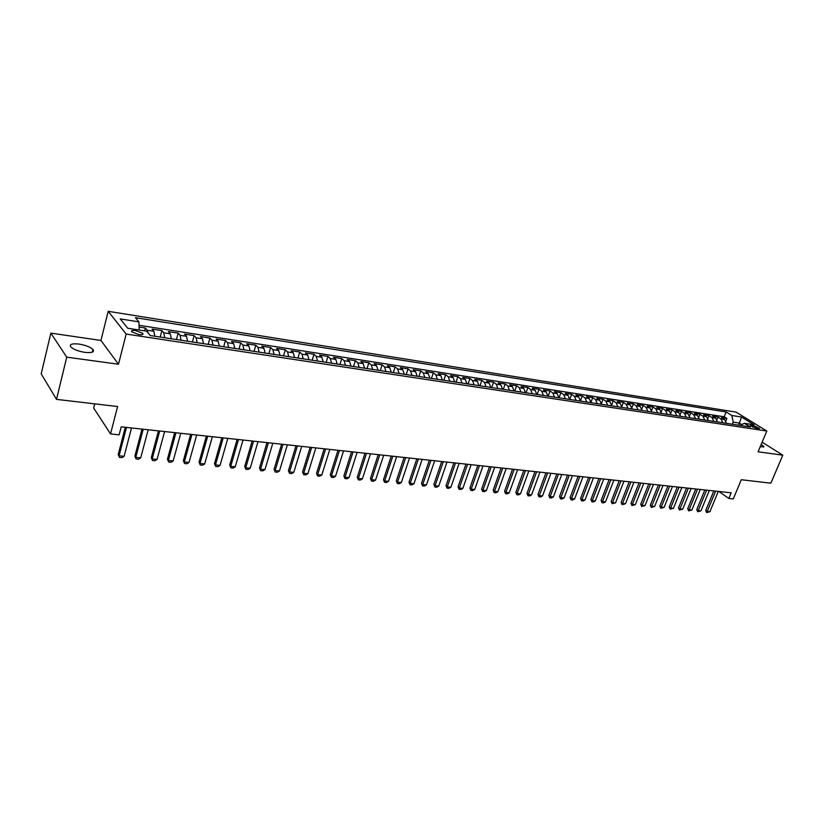 <?xml version="1.0" encoding="UTF-8"?>
<svg xmlns="http://www.w3.org/2000/svg" width="824" height="824" viewBox="0 0 824 824"><rect width="100%" height="100%" fill="white"/><g stroke="black" fill="none" stroke-linecap="round" stroke-linejoin="round"><path stroke-width="1.24" d="M84.841 352.363C91.989 353.074 94.688 352.095 92.927 349.428C90.197 346.976 85.572 345.194 79.073 344.082C71.853 343.33 69.123 344.308 70.895 347.038C73.676 349.489 78.321 351.271 84.841 352.363M760.119 446.958L763.838 446.515L761.211 444.332M138.906 334.596C142.315 334.987 143.572 334.554 142.696 333.298L135.63 330.558C132.211 330.156 130.944 330.589 131.83 331.866L138.906 334.596M94.688 403.853L93.648 407.983L110.54 433.939L119.14 434.835L121.21 426.853L731.207 492.814L728.849 498.469L733.267 498.922L741.301 479.723L770.862 483.183L782.8 455.178L762.118 442.179M50.841 333.112L41.2 373.9L56.526 399.372L66.734 357.153L118.491 364.239L126.175 334.06L108.191 311.307L100.94 340.456L50.841 333.112L66.734 357.153M126.175 334.06L766.804 431.024L736.1 412.124L108.191 311.307M726.418 423.33L724.543 419.509L721.577 417.644L726.892 418.468L725.851 421.023M722.844 422.794L720.969 418.963L718.013 417.088L716.942 419.735M718.013 417.088L712.647 416.254L715.592 418.128L717.467 421.97M708.403 420.59L706.549 416.728L703.603 414.853L709.042 415.698L707.94 418.427M699.246 419.2L697.403 415.317L694.467 413.432L699.967 414.287L698.824 417.119M689.987 417.778L688.143 413.885L685.218 411.99L690.78 412.855L689.606 415.811M680.603 416.357L678.77 412.433L675.865 410.537L681.489 411.413L680.274 414.482M671.117 414.905L669.294 410.97L666.389 409.065L672.085 409.95L670.829 413.143M661.518 413.442L659.705 409.487L656.821 407.571L662.578 408.467L661.27 411.804M651.805 411.969L650.002 407.983L647.128 406.067L652.958 406.974L651.599 410.455M641.978 410.465L640.186 406.469L637.312 404.543L643.214 405.459L641.803 409.095M632.029 408.951L630.247 404.924L627.394 402.998L633.357 403.925L631.895 407.736M621.955 407.417L620.184 403.369L617.341 401.432L623.387 402.369L621.863 406.376M611.769 405.861L610.007 401.803L607.175 399.856L613.293 400.804L611.696 405.006M601.448 404.296L599.697 400.207L596.885 398.25L603.075 399.218L601.407 403.647M590.993 402.699L589.263 398.589L586.461 396.632L592.724 397.601L590.983 402.287M580.415 401.092L578.695 396.962L575.914 394.995L582.259 395.973L580.415 400.938M569.714 399.455L568.004 395.304L565.233 393.326L571.65 394.325L569.765 399.465M558.868 397.807L557.168 393.625L554.408 391.647L560.917 392.657L559.033 397.827M547.878 396.128L546.199 391.936L543.459 389.948L550.051 390.967L548.166 396.179M536.754 394.438L535.085 390.216L532.366 388.217L539.04 389.258L537.155 394.5M525.485 392.718L523.837 388.475L521.129 386.466L527.896 387.517L526.011 392.801M514.073 390.978L512.435 386.714L509.757 384.705L516.596 385.766L514.722 391.081M502.506 389.216L500.889 384.921L498.232 382.913L505.163 383.984L503.289 389.34M490.795 387.435L489.199 383.119L486.551 381.09L493.576 382.182L491.701 387.568M478.919 385.622L477.343 381.285L474.717 379.256L481.834 380.358L479.97 385.787M466.899 383.788L465.333 379.431L462.728 377.392L469.948 378.504L468.073 383.974M454.704 381.934L453.159 377.547L450.584 375.497L457.897 376.63L456.033 382.14M442.354 380.049L440.83 375.641L438.275 373.581L445.681 374.735L443.817 380.276M429.829 378.144L428.326 373.705L425.802 371.645L433.3 372.808L431.446 378.391M417.14 376.207L415.656 371.748L413.154 369.677L420.755 370.862L418.911 376.486M404.275 374.251L402.812 369.76L400.33 367.679L408.045 368.884L406.201 374.549M391.225 372.263L389.793 367.741L387.332 365.66L395.159 366.876L393.316 372.582M378 370.244L376.589 365.702L374.158 363.611L382.089 364.847L380.255 370.594M364.589 368.204L363.199 363.631L360.799 361.53L368.843 362.787L367.01 368.575M350.983 366.134L349.613 361.53L347.254 359.429L355.401 360.696L353.578 366.526M337.181 364.033L335.842 359.408L333.514 357.286L341.775 358.574L339.962 364.455M323.183 361.901L321.875 357.245L319.578 355.123L327.962 356.421L326.149 362.344M308.99 359.738L307.702 355.051L305.436 352.919L313.944 354.248L312.142 360.212M294.58 357.534L293.323 352.827L291.099 350.694L299.73 352.033L297.938 358.049M279.964 355.309L278.739 350.571L276.545 348.428L285.3 349.788L283.518 355.855M265.132 353.053L263.938 348.284L261.774 346.132L270.663 347.512L268.892 353.62M250.084 350.756L248.92 345.967L246.798 343.804L255.811 345.204L254.05 351.364M234.799 348.428L233.666 343.608L231.585 341.435L240.742 342.856L238.981 349.067M219.287 346.07L218.195 341.208L216.156 339.035L225.446 340.477L223.695 346.739M203.538 343.67L202.477 338.777L200.49 336.604L209.914 338.067L208.184 344.37M187.553 341.229L186.523 336.316L184.576 334.122L194.155 335.615L192.425 341.97M171.32 338.757L170.331 333.813L168.426 331.608L178.149 333.123L176.429 339.539M154.83 336.243L153.882 331.269L152.018 329.064L161.895 330.599L160.196 337.057M753.301 425.503L750.231 425.544L756.607 428.449L759.656 428.408L753.301 425.503L752.621 427.141M738.52 425.184L739.386 423.103L733.216 422.146L731.836 415.502L726.14 411.969L135.455 317.683L138.926 321.865L120.222 318.909L127.689 328.24L146.631 331.166L150.277 335.553L750.283 426.966L744.391 423.309L740.086 425.421M731.836 415.502L741.487 417.026L754.084 424.803L744.391 423.309M726.892 418.468L724.183 416.779L139.05 325.284M148.093 332.927L147.228 330.239L145.395 328.034L139.112 327.056M161.895 330.599L163.78 332.793L164.748 337.758M178.149 333.123L180.075 335.317L181.084 340.25M194.155 335.615L196.133 337.799L197.173 342.691M209.914 338.067L211.933 340.24L213.025 345.112M225.446 340.477L227.506 342.65L228.629 347.491M240.742 342.856L242.843 345.019L243.997 349.829M255.811 345.204L257.953 347.357L259.138 352.136M270.663 347.512L272.847 349.664L274.062 354.413M285.3 349.788L287.514 351.93L288.761 356.648M299.73 352.033L301.975 354.166L303.253 358.862M313.944 354.248L316.231 356.37L317.528 361.036M327.962 356.421L330.28 358.543L331.608 363.178M341.775 358.574L344.133 360.685L345.483 365.289M355.401 360.696L357.791 362.797L359.171 367.38M368.843 362.787L371.253 364.877L372.654 369.43M382.089 364.847L384.53 366.938L385.962 371.459M395.159 366.876L397.621 368.956L399.074 373.457M408.045 368.884L410.537 370.954L412.01 375.435M420.755 370.862L423.279 372.922L424.772 377.371M433.3 372.808L435.855 374.868L437.369 379.298M445.681 374.735L448.246 376.784L449.78 381.182M457.897 376.63L460.482 378.679L462.037 383.057M469.948 378.504L472.554 380.544L474.13 384.89M481.834 380.358L484.471 382.387L486.067 386.714M493.576 382.182L496.233 384.211L497.84 388.506M505.163 383.984L507.842 386.003L509.469 390.277M516.596 385.766L519.295 387.774L520.933 392.028M527.896 387.517L530.605 389.525L532.263 393.748M539.04 389.258L541.77 391.246L543.449 395.458M550.051 390.967L552.801 392.955L554.49 397.137M560.917 392.657L563.688 394.634L565.388 398.795M571.65 394.325L574.431 396.303L576.151 400.443M582.259 395.973L585.05 397.941L586.781 402.061M592.724 397.601L595.536 399.558L597.276 403.657M603.075 399.218L605.898 401.164L607.649 405.243M613.293 400.804L616.125 402.751L617.897 406.798M623.387 402.369L626.24 404.306L628.012 408.344M633.357 403.925L636.221 405.851L638.013 409.868M643.214 405.459L646.088 407.375L647.891 411.372M652.958 406.974L655.842 408.889L657.655 412.855M662.578 408.467L665.473 410.373L667.296 414.328M672.085 409.95L675 411.846L676.823 415.78M681.489 411.413L684.404 413.308L686.248 417.212M690.78 412.855L693.705 414.74L695.559 418.633M699.967 414.287L702.903 416.161L704.757 420.034M709.042 415.698L711.988 417.572L713.852 421.424M732.361 424.236L733.216 422.146M110.54 433.939L117.585 406.531L56.526 399.372M766.804 431.024L758.08 451.789L782.8 455.178M718.909 491.485L728.849 498.469M741.775 424.587L739.386 423.103L741.487 417.026M724.183 416.779L726.14 411.969M145.395 328.034L144.653 330.857M138.926 321.865L139.215 330.022M118.491 364.239L100.94 340.456M718.271 491.423L709.855 511.745L706.662 512.569L707.188 511.488L705.756 510.447L713.811 490.939M709.855 511.745L707.188 511.488L715.592 491.135M706.662 512.569L705.756 510.447M709.32 490.455L700.915 510.89L697.691 511.725L698.206 510.633L696.785 509.593L704.839 489.971M700.915 510.89L698.206 510.633L706.621 490.156M697.691 511.725L696.785 509.593M700.276 489.477L691.861 510.035L688.617 510.87L689.121 509.778L687.71 508.727L695.765 488.982M691.861 510.035L689.121 509.778L697.537 489.178M688.617 510.87L687.71 508.727M691.12 488.488L682.705 509.17L679.439 510.015L679.944 508.913L678.523 507.852L686.577 487.993M682.705 509.17L679.944 508.913L688.359 488.189M679.439 510.015L678.523 507.852M681.86 487.478L673.445 508.295L670.159 509.139L670.654 508.027L669.243 506.966L677.297 486.984M673.445 508.295L670.654 508.027L679.069 487.18M670.159 509.139L669.243 506.966M672.497 486.469L664.082 507.409L660.776 508.253L661.25 507.141L659.849 506.07L667.904 485.975M664.082 507.409L661.25 507.141L669.665 486.16M660.776 508.253L659.849 506.07M663.021 485.449L654.606 506.513L651.279 507.368L651.743 506.235L650.342 505.174L658.397 484.945M654.606 506.513L651.743 506.235L660.158 485.13M651.279 507.368L650.342 505.174M653.432 484.409L645.017 505.606L641.659 506.461L642.123 505.328L640.722 504.257L648.776 483.904M645.017 505.606L642.123 505.328L650.527 484.09M641.659 506.461L640.722 504.257M643.729 483.358L635.314 504.679L631.936 505.545L632.379 504.401L630.999 503.33L639.043 482.854M635.314 504.679L632.379 504.401L640.794 483.039M631.936 505.545L630.999 503.33M633.903 482.298L625.498 503.752L622.099 504.628L622.532 503.474L621.152 502.393L629.196 481.783M625.498 503.752L622.532 503.474L630.937 481.978M622.099 504.628L621.152 502.393M623.964 481.216L615.569 502.815L612.139 503.691L612.562 502.527L611.192 501.435L619.226 480.711M615.569 502.815L612.562 502.527L620.966 480.897M612.139 503.691L611.192 501.435M613.911 480.135L605.516 501.857L603.58 502.887L602.066 502.743L602.478 501.569L601.108 500.477L609.142 479.62M605.516 501.857L602.478 501.569L610.872 479.805M602.066 502.743L601.108 500.477M603.735 479.032L595.34 500.899L593.404 501.929L591.869 501.785L592.26 500.611L590.901 499.509L598.935 478.517M595.34 500.899L592.26 500.611L600.655 478.703M591.869 501.785L590.901 499.509M593.424 477.92L585.04 499.921L583.093 500.961L581.538 500.817L581.919 499.632L580.57 498.52L588.594 477.395M585.04 499.921L581.919 499.632L590.314 477.58M581.538 500.817L580.57 498.52M582.99 476.787L574.616 498.932L572.67 499.983L571.094 499.828L571.465 498.633L570.115 497.531L578.129 476.262M574.616 498.932L571.465 498.633L579.839 476.447M571.094 499.828L570.115 497.531M572.433 475.644L564.059 497.933L562.102 498.983L560.516 498.839L560.866 497.634L559.527 496.522L567.54 475.118M564.059 497.933L560.866 497.634L569.24 475.304M560.516 498.839L559.527 496.522M561.741 474.49L553.378 496.923L551.411 497.984L549.804 497.83L550.144 496.614L548.815 495.502L556.818 473.954M553.378 496.923L550.144 496.614L558.507 474.14M549.804 497.83L548.815 495.502M550.916 473.316L542.553 495.904L540.596 496.965L538.958 496.81L539.287 495.595L537.959 494.462L545.952 472.78M542.553 495.904L539.287 495.595L547.641 472.966M538.958 496.81L537.959 494.462M539.947 472.131L531.604 494.863L529.626 495.935L527.978 495.78L528.287 494.554L526.969 493.422L534.961 471.596M531.604 494.863L528.287 494.554L536.63 471.771M527.978 495.78L526.969 493.422M528.843 470.937L520.511 493.813L518.533 494.894L516.854 494.73L517.153 493.494L515.845 492.361L523.817 470.391M520.511 493.813L517.153 493.494L525.485 470.566M516.854 494.73L515.845 492.361M517.596 469.721L509.273 492.752L507.296 493.834L505.596 493.679L505.874 492.433L504.576 491.289L512.538 469.175M509.273 492.752L505.874 492.433L514.197 469.35M505.596 493.679L504.576 491.289M506.204 468.485L497.902 491.671L495.904 492.762L494.184 492.608L494.452 491.351L493.164 490.198L501.116 467.939M497.902 491.671L494.452 491.351L502.764 468.114M494.184 492.608L493.164 490.198M494.668 467.239L486.376 490.579L484.378 491.681L482.637 491.516L482.885 490.249L481.607 489.096L489.549 466.683M486.376 490.579L482.885 490.249L491.176 466.858M482.637 491.516L481.607 489.096M482.977 465.972L474.696 489.477L472.698 490.589L470.937 490.424L471.163 489.137L469.896 487.983L477.817 465.416M474.696 489.477L471.163 489.137L479.444 465.591M470.937 490.424L469.896 487.983M471.132 464.695L462.872 488.354L460.863 489.477L459.081 489.302L459.298 488.014L458.041 486.85L465.941 464.128M462.872 488.354L459.298 488.014L467.558 464.303M459.081 489.302L458.041 486.85M459.133 463.397L450.893 487.221L448.874 488.344L447.061 488.179L447.267 486.881L446.021 485.707L453.911 462.831M450.893 487.221L447.267 486.881L455.507 463.006M447.061 488.179L446.021 485.707M446.979 462.079L438.749 486.078L436.73 487.211L434.897 487.036L435.072 485.727L433.846 484.543L441.716 461.512M438.749 486.078L435.072 485.727L443.302 461.687M434.897 487.036L433.846 484.543M434.66 460.75L426.451 484.903L424.422 486.047L422.558 485.872L422.722 484.553L421.507 483.369L429.356 460.173M426.451 484.903L422.722 484.553L430.931 460.348M422.558 485.872L421.507 483.369M422.166 459.401L413.978 483.729L411.949 484.873L410.064 484.697L410.208 483.369L408.992 482.184L416.831 458.824M413.978 483.729L410.208 483.369L418.386 458.989M410.064 484.697L408.992 482.184M409.507 458.031L401.35 482.534L399.31 483.688L397.395 483.513L397.518 482.174L396.323 480.969L404.131 457.444M401.35 482.534L397.518 482.174L405.686 457.619M397.395 483.513L396.323 480.969M396.684 456.64L388.537 481.319L386.497 482.483L384.561 482.308L384.664 480.948L383.479 479.753L391.266 456.053M388.537 481.319L384.664 480.948L392.801 456.218M384.561 482.308L383.479 479.753M383.675 455.229L375.559 480.093L373.509 481.267L371.542 481.082L371.624 479.723L370.46 478.507L378.216 454.642M375.559 480.093L371.624 479.723L379.74 454.807M371.542 481.082L370.46 478.507M370.491 453.808L362.395 478.847L360.346 480.032L358.347 479.846L358.409 478.466L357.256 477.251L364.991 453.21M362.395 478.847L358.409 478.466L366.495 453.375M358.347 479.846L357.256 477.251M357.111 452.366L349.057 477.58L346.986 478.775L344.978 478.579L345.009 477.199L343.866 475.973L351.58 451.758M349.057 477.58L345.009 477.199L353.063 451.923M344.978 478.579L343.866 475.973M343.557 450.893L335.523 476.303L333.452 477.498L331.413 477.312L331.423 475.912L330.3 474.686L337.974 450.295M335.523 476.303L331.423 475.912L339.447 450.45M331.413 477.312L330.3 474.686M329.806 449.41L321.803 475.005L319.733 476.21L317.652 476.014L317.652 474.603L316.54 473.378L324.182 448.802M321.803 475.005L317.652 474.603L325.645 448.956M317.652 476.014L316.54 473.378M315.86 447.896L307.888 473.687L305.807 474.902L303.706 474.706L303.675 473.285L302.573 472.049L310.195 447.288M307.888 473.687L303.675 473.285L311.637 447.442M303.706 474.706L302.573 472.049M301.708 446.371L293.777 472.348L291.686 473.573L289.554 473.378L288.421 470.7L296.001 445.753M293.777 472.348L289.502 471.946L297.423 445.908M289.554 473.378L288.421 470.7M287.36 444.816L279.46 470.988L277.369 472.234L275.206 472.028L274.062 469.33L281.602 444.198M279.46 470.988L275.123 470.576L283.013 444.342M275.206 472.028L274.062 469.33M272.796 443.24L264.937 469.618L262.835 470.864L260.642 470.659L259.488 467.939L266.997 442.612M264.937 469.618L260.538 469.196L268.387 442.766M260.642 470.659L259.488 467.939M258.015 441.643L250.197 468.217L248.096 469.484L245.871 469.268L244.707 466.528L252.185 441.015M250.197 468.217L245.737 467.795L253.545 441.159M245.871 469.268L244.707 466.528M243.029 440.026L235.242 466.806L233.141 468.073L230.875 467.867L229.711 465.107L237.137 439.388M235.242 466.806L230.72 466.374L238.486 439.532M230.875 467.867L229.711 465.107M227.805 438.378L220.07 465.364L217.969 466.652L215.672 466.436L214.498 463.654L221.883 437.74M220.07 465.364L215.476 464.932L223.201 437.874M215.672 466.436L214.498 463.654M212.355 436.71L204.671 463.912L202.56 465.2L200.232 464.983L199.048 462.182L206.381 436.061M204.671 463.912L200.005 463.469L207.679 436.205M200.232 464.983L199.048 462.182M196.678 435.01L189.046 462.429L186.924 463.737L184.555 463.51L183.371 460.688L190.663 434.361M189.046 462.429L184.308 461.986L191.93 434.495M184.555 463.51L183.371 460.688M180.765 433.29L173.174 460.925L171.052 462.243L168.652 462.017L167.447 459.174L174.688 432.631M173.174 460.925L168.374 460.472L175.945 432.765M168.652 462.017L167.447 459.174M164.604 431.539L157.065 459.401L154.943 460.729L152.502 460.503L151.286 457.629L158.476 430.88M157.065 459.401L152.193 458.937L159.702 431.014M152.502 460.503L151.286 457.629M148.186 429.767L140.708 457.856L138.576 459.195L136.104 458.958L134.879 456.074L142.016 429.098M140.708 457.856L135.754 457.382L143.211 429.232M136.104 458.958L134.879 456.074M131.521 427.965L124.105 456.28L121.962 457.629L119.449 457.392L118.223 454.488L125.3 427.296M124.105 456.28L119.068 455.806L126.463 427.419M119.449 457.392L118.223 454.488M720.969 418.963L724.543 419.509M147.228 330.239L153.882 331.269M163.78 332.793L170.331 333.813M180.075 335.317L186.523 336.316M196.133 337.799L202.477 338.777M211.933 340.24L218.195 341.208M227.506 342.65L233.666 343.608M242.843 345.019L248.92 345.967M257.953 347.357L263.938 348.284M272.847 349.664L278.739 350.571M287.514 351.93L293.323 352.827M301.975 354.166L307.702 355.051M316.231 356.37L321.875 357.245M330.28 358.543L335.842 359.408M344.133 360.685L349.613 361.53M357.791 362.797L363.199 363.631M371.253 364.877L376.589 365.702M384.53 366.938L389.793 367.741M397.621 368.956L402.812 369.76M410.537 370.954L415.656 371.748M423.279 372.922L428.326 373.705M435.855 374.868L440.83 375.641M448.246 376.784L453.159 377.547M460.482 378.679L465.333 379.431M472.554 380.544L477.343 381.285M484.471 382.387L489.199 383.119M496.233 384.211L500.889 384.921M507.842 386.003L512.435 386.714M519.295 387.774L523.837 388.475M530.605 389.525L535.085 390.216M541.77 391.246L546.199 391.936M552.801 392.955L557.168 393.625M563.688 394.634L568.004 395.304M574.431 396.303L578.695 396.962M585.05 397.941L589.263 398.589M595.536 399.558L599.697 400.207M605.898 401.164L610.007 401.803M616.125 402.751L620.184 403.369M626.24 404.306L630.247 404.924M636.221 405.851L640.186 406.469M646.088 407.375L650.002 407.983M655.842 408.889L659.705 409.487M665.473 410.373L669.294 410.97M675 411.846L678.77 412.433M684.404 413.308L688.143 413.885M693.705 414.74L697.403 415.317M702.903 416.161L706.549 416.728M711.988 417.572L715.592 418.128M750.952 426.214L751.364 425.205M92.247 352.188L92.927 349.428M763.549 447.195L763.838 446.515M142.356 334.596L142.696 333.298"/></g></svg>
